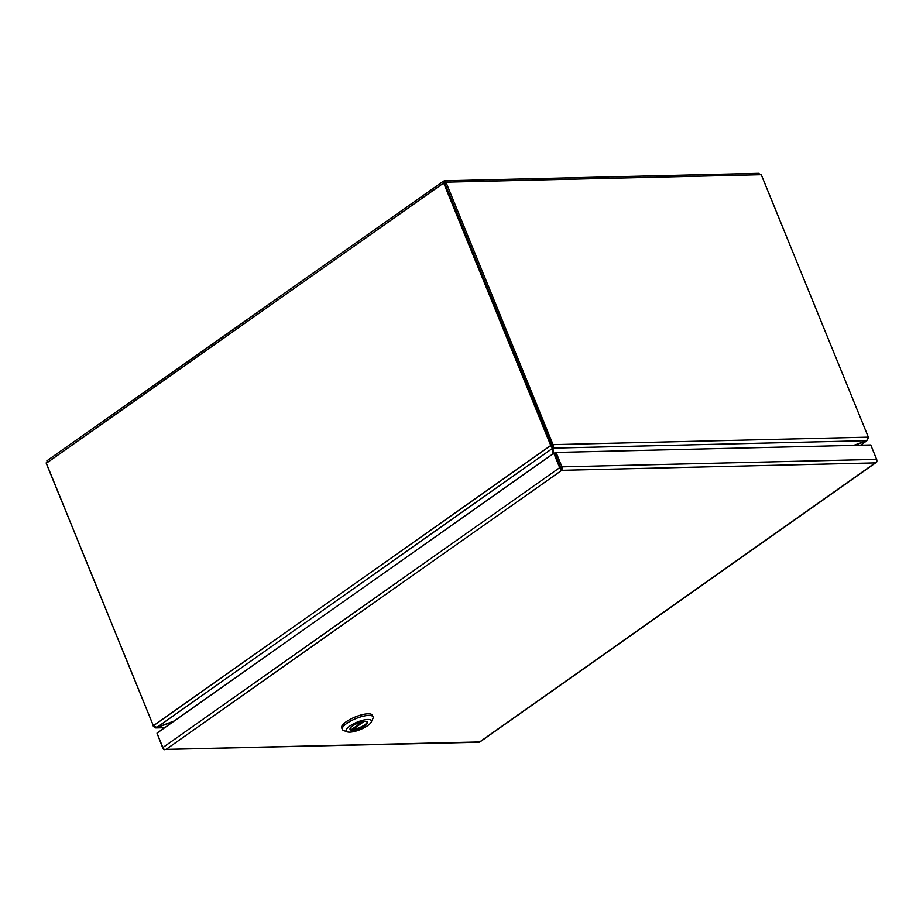 <?xml version="1.0" encoding="UTF-8"?>
<svg xmlns="http://www.w3.org/2000/svg" width="923" height="923" viewBox="0 0 923 923"><rect width="100%" height="100%" fill="white"/><g stroke="black" fill="none" stroke-linecap="round" stroke-linejoin="round"><path stroke-width="1.38" d="M46.9 460.831L443.559 181.093L444.794 182.973L443.663 183.008L444.471 180.781L759.052 173.305M47.592 460.565L46.254 463.3L443.663 183.008L550.108 443.825A7.546 5.688 88.6 0 1 550.616 445.578L551.758 445.555A7.546 5.688 -91.4 0 0 551.239 443.801L444.448 182.616M443.859 181.07L445.936 182.166L761.244 174.678L758.014 173.616M152.953 724.717L46.173 462.873M153.518 725.663L156.852 727.428L552.565 448.324L550.616 445.578L153.518 725.663A7.546 5.688 88.6 0 1 152.687 724.128L46.254 463.3M761.244 174.678L867.678 435.506A7.546 4.43 -125.2 0 1 868.197 437.156L553.2 444.632A7.546 4.43 -125.2 0 1 552.381 442.994L445.936 182.166L444.482 182.592L551.239 443.801A7.546 4.43 54.8 0 0 552.058 445.44L553.2 444.632L553.108 448.128L866.72 440.675L868.197 437.156M152.687 724.913A7.546 4.43 54.8 0 0 153.506 726.551L153.922 726.251M868.185 438.033L866.72 440.859L860.559 445.209M860.882 445.198L866.662 440.709M165.113 727.416L155.699 727.924L153.506 726.551M552.242 454.37A573.829 170.074 157.8 0 1 552.692 448.843A7.546 2.238 -22.2 0 0 552.646 448.463A7.546 2.238 -22.2 0 0 552.565 448.324L551.942 446.801M174.251 720.978A573.829 170.074 157.8 0 0 158.479 726.874A7.546 2.238 -22.2 0 1 156.852 727.428M552.058 445.44L553.108 448.128A7.546 2.238 -22.2 0 0 552.981 448.728A573.829 170.074 157.8 0 1 553.315 453.62M866.72 440.675A7.546 2.238 -22.2 0 1 865.093 441.321A573.829 170.074 157.8 0 0 853.694 445.371M854.629 445.348A573.829 170.074 157.8 0 0 865.093 441.413A7.546 2.238 -22.2 0 1 866.72 440.859M173.178 721.728A573.829 170.074 157.8 0 1 158.491 726.966A7.546 2.238 -22.2 0 0 156.852 727.612L156.783 727.439M552.485 446.605A7.546 2.238 157.8 0 0 552.358 447.205L552.981 448.728M552.715 454.035A573.829 170.074 157.8 0 0 552.589 449.743M552.439 447.955A573.829 170.074 157.8 0 0 552.358 447.205M561.126 468.803L554.931 453.251L561.219 469.565A2.596 1.523 -125.2 0 1 559.673 467.673L553.8 453.274L157.002 733.139L162.875 747.538A2.596 1.523 54.8 0 0 164.421 749.43L166.094 749.384L164.421 749.684A2.596 1.961 88.6 0 1 162.863 748.311L157.245 733.739M553.8 453.274L556.073 452.443L561.945 466.842A2.596 1.961 88.6 0 1 561.957 469.299L560.803 467.638M876.85 460.992A2.596 1.523 -125.2 0 1 876.642 462.077L875.281 462.885L876.642 461.823A2.596 1.961 -91.4 0 0 876.631 459.366L870.758 444.967L556.073 452.443M561.484 469.715L561.288 468.826L561.738 470.326L166.094 749.384L479.637 741.942A2.596 1.961 88.6 0 1 479.637 741.942L876.527 461.95M479.222 742.219L164.444 749.441M561.496 469.726L561.288 468.815L561.738 470.326L561.219 469.565M561.288 468.815L561.738 470.326L561.957 469.299M875.281 462.885L561.738 470.326L561.449 469.599M373.077 716.883L372.419 715.279A16.614 4.927 157.8 0 0 368.035 713.802A16.614 4.927 157.8 0 0 350.29 719.282A16.614 4.927 157.8 0 0 341.66 727.832L342.318 729.435A16.614 4.927 -22.2 0 1 350.936 720.886A16.614 4.927 -22.2 0 1 368.681 715.406A16.614 4.927 -22.2 0 1 373.077 716.883A16.614 4.927 -22.2 0 1 372.892 718.602L371.219 722.109A13.591 4.027 -22.2 0 1 362.451 728.616A13.591 4.027 -22.2 0 1 349.794 732.17A13.591 4.027 -22.2 0 1 347.29 731.87A13.591 4.027 -22.2 0 1 351.536 724.947A13.591 4.027 -22.2 0 1 367.781 719.49A13.591 4.027 -22.2 0 1 371.219 722.109M347.29 731.87L343.656 730.543A16.614 4.927 -22.2 0 1 342.318 729.435M352.54 730.231A9.438 2.792 157.8 0 0 362.624 727.116A9.438 2.792 157.8 0 0 367.527 722.259A9.438 2.792 157.8 0 0 365.023 721.428A9.438 2.792 157.8 0 0 354.951 724.532A9.438 2.792 157.8 0 0 350.048 729.389A9.438 2.792 157.8 0 0 352.54 730.231M349.99 728.951A9.438 2.792 157.8 0 0 352.217 729.435A9.438 2.792 157.8 0 0 361.666 726.643A9.438 2.792 157.8 0 0 367.25 721.901M362.543 721.74L351.651 729.424A9.438 2.792 157.8 0 0 352.84 729.401L364.043 721.498M352.586 728.766L352.84 729.401M552.381 442.994L550.108 443.825M559.673 467.673L162.875 747.538M876.631 459.366L561.945 466.842M164.698 727.705L155.699 727.924M552.646 448.463L552.023 446.94M876.204 462.446L479.822 742.023"/></g></svg>
